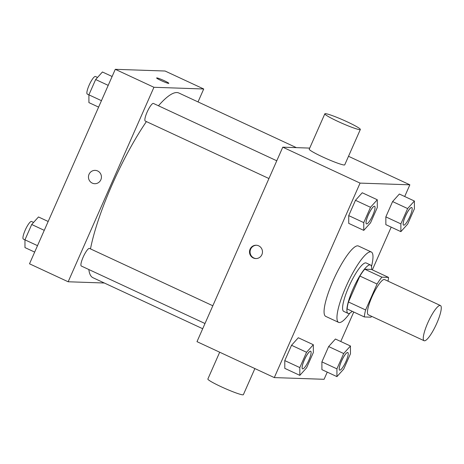 <?xml version="1.0" encoding="UTF-8"?>
<svg xmlns="http://www.w3.org/2000/svg" width="464" height="464" viewBox="0 0 464 464"><rect width="100%" height="100%" fill="white"/><g stroke="black" fill="none" stroke-linecap="round" stroke-linejoin="round"><path stroke-width="0.7" d="M424.467 340.802A19.401 4.188 -65.1 0 1 424.084 340.715A19.401 4.188 -65.1 0 1 428.469 321.361A19.401 4.188 -65.1 0 1 440.44 305.532A19.401 4.188 -65.1 0 1 436.433 324.087A19.401 4.188 -65.1 0 1 424.467 340.802M424.084 340.715L368.259 314.766A19.401 4.188 -65.1 0 1 372.638 295.406A19.401 4.188 -65.1 0 1 384.615 279.577L440.44 305.532M388.53 277.397L381.889 277.165A26.054 5.626 -65.1 0 0 377.064 284.026L359.884 276.045A26.054 5.626 -65.1 0 1 364.71 269.184L371.351 269.41L388.53 277.397A26.054 5.626 -65.1 0 1 388.014 281.161M377.064 284.026L365.62 309.964A26.054 5.626 -65.1 0 0 364.344 316.947L370.98 317.173A26.054 5.626 -65.1 0 0 371.658 316.344M359.884 276.045L348.447 301.983L365.62 309.964M348.447 301.983A26.054 5.626 -65.1 0 0 347.165 308.96L364.344 316.947M371.6 269.526A26.674 5.759 114.9 0 0 370.504 264.996A26.674 5.759 114.9 0 0 353.034 288.973A26.674 5.759 114.9 0 0 348.012 313.374A26.674 5.759 114.9 0 0 352.182 311.298M348.012 313.374L343.72 311.379A26.674 5.759 -65.1 0 1 348.737 286.978A26.674 5.759 -65.1 0 1 366.206 263.001L370.504 264.996M364.71 269.184L381.889 277.165M349.815 313.148A38.802 8.375 -65.1 0 1 339.364 322.55A38.802 8.375 -65.1 0 1 338.604 322.376A38.802 8.375 -65.1 0 1 347.368 283.661A38.802 8.375 -65.1 0 1 371.316 252.004A38.802 8.375 -65.1 0 1 371.484 266.522M338.604 322.376L325.722 316.384A38.802 8.375 -65.1 0 1 334.486 277.669A38.802 8.375 -65.1 0 1 358.434 246.013L371.316 252.004M377.278 199.752L362.245 192.763L355.476 200.303L348.719 215.615L348.737 223.387L363.77 230.376L370.539 222.836L377.296 207.524L377.278 199.752L370.504 207.292L363.753 222.604L363.77 230.376M414.393 201.022L399.359 194.033L392.59 201.573L385.839 216.885L385.857 224.657L400.884 231.646L407.659 224.106L414.41 208.794L414.393 201.022L407.624 208.562L400.867 223.874L400.884 231.646M404.701 196.516L409.863 184.811L360.07 183.106L274.294 377.592L324.087 379.297L327.248 372.116M340.756 341.498L353.754 312.028M372.348 269.874L391.193 227.14M313.333 344.729L298.3 337.746L291.531 345.286L284.774 360.598L284.797 368.37L299.825 375.353L306.6 367.813L313.351 352.501L313.333 344.729L306.559 352.269L299.808 367.581L299.825 375.353M350.448 345.999L335.42 339.016L328.645 346.556L321.894 361.868L321.912 369.64L336.939 376.623L343.714 369.083L350.465 353.771L350.448 345.999L343.679 353.539L336.922 368.851L336.939 376.623M309.72 148.097L282.773 147.175L196.991 341.661L274.294 377.592M282.773 147.175L360.07 183.106M253.303 257.978A6.67 6.484 92 0 1 256.215 245.236A6.67 6.484 92 0 1 262.467 252.12A6.67 6.484 92 0 1 253.303 257.978M348.51 156.293L409.863 184.811M360.337 129.473L344.74 164.836A19.401 1.728 -156.2 0 1 344.172 164.993A19.401 1.728 -156.2 0 1 324.365 157.725A19.401 1.728 -156.2 0 1 309.239 149.176L324.835 113.819A19.401 1.728 -156.2 0 1 343.285 120.066A19.401 1.728 -156.2 0 1 360.337 129.473A19.401 1.728 -156.2 0 1 359.768 129.63A19.401 1.728 -156.2 0 1 339.961 122.363A19.401 1.728 -156.2 0 1 324.835 113.819M219.692 352.211L207.866 379.024A19.401 1.728 23.8 0 0 224.918 388.432A19.401 1.728 23.8 0 0 243.368 394.684L254.887 368.567M256.041 258.57A6.67 6.484 92 0 1 250.212 250.548A6.67 6.484 92 0 1 256.499 245.253M202.693 328.727L93.003 277.739A101.854 21.982 -65.1 0 1 88.833 269.52M90.48 248.895A101.854 21.982 -65.1 0 1 146.409 121.58M158.45 105.786A101.854 21.982 -65.1 0 1 178.872 93.015L296.38 147.639M268.934 178.536L145.267 121.052A9.698 2.094 -65.1 0 1 147.453 111.372A9.698 2.094 -65.1 0 1 153.445 103.455L276.77 160.782M204.995 323.518L81.322 266.029A9.698 2.094 -65.1 0 1 83.514 256.348A9.698 2.094 -65.1 0 1 89.5 248.437L212.825 305.764M198.024 101.918L203.725 88.989L153.932 87.284L68.156 281.77L104.336 283.005M203.725 88.989L165.074 71.021L115.281 69.316L153.932 87.284M115.281 69.316L29.505 263.801L68.156 281.77M94.714 183.703A6.67 6.484 92 0 1 88.63 175.531A6.67 6.484 92 0 1 101.425 177.265A6.67 6.484 92 0 1 92.261 183.118A6.67 6.484 92 0 1 95.172 170.375M168.629 83.392A6.67 0.592 -156.2 0 1 161.826 80.898A6.67 0.592 -156.2 0 1 156.623 77.958A6.67 0.592 -156.2 0 1 162.968 80.11A6.67 0.592 -156.2 0 1 168.826 83.34A6.67 0.592 -156.2 0 1 168.629 83.392M156.623 77.958A6.67 0.592 -156.2 0 1 162.963 80.11A6.67 0.592 -156.2 0 1 168.826 83.34M48.175 221.473L38.483 216.966L31.709 224.506L24.957 239.818L24.975 247.59L34.667 252.097M31.709 224.506L44.266 230.341M33.57 222.436L31.523 221.485A9.698 2.094 -65.1 0 0 25.537 229.402A9.698 2.094 -65.1 0 0 23.345 239.082L37.509 245.653M112.12 76.49L102.428 71.99L95.654 79.53L88.902 94.842L88.92 102.614L98.612 107.114M95.654 79.53L108.205 85.364M88.902 94.842L101.454 100.676M88.902 94.847L87.29 94.099A9.698 2.094 -65.1 0 1 89.477 84.419A9.698 2.094 -65.1 0 1 95.468 76.508L97.515 77.459M339.625 370.115A9.698 2.094 -65.1 0 1 339.607 370.11A9.698 2.094 -65.1 0 1 341.8 360.429A9.698 2.094 -65.1 0 1 347.785 352.518A9.698 2.094 -65.1 0 1 347.803 352.524L347.82 352.53A9.698 2.094 -65.1 0 1 345.813 361.81A9.698 2.094 -65.1 0 1 339.834 370.168A9.698 2.094 -65.1 0 1 339.642 370.127A9.698 2.094 -65.1 0 1 341.829 360.447A9.698 2.094 -65.1 0 1 347.82 352.53M335.42 339.016L328.645 346.556L343.679 353.539M328.645 346.556L321.894 361.868L336.922 368.851M321.894 361.868L321.912 369.64M403.587 225.144A9.698 2.094 -65.1 0 1 405.774 215.464A9.698 2.094 -65.1 0 1 411.765 207.553A9.698 2.094 -65.1 0 1 409.758 216.827A9.698 2.094 -65.1 0 1 403.773 225.191A9.698 2.094 -65.1 0 1 403.587 225.144L403.552 225.127A9.698 2.094 -65.1 0 1 403.552 225.127A9.698 2.094 -65.1 0 1 405.739 215.453A9.698 2.094 -65.1 0 1 411.73 207.536A9.698 2.094 -65.1 0 1 411.748 207.547M399.359 194.033L392.59 201.573L407.624 208.562M392.59 201.573L385.839 216.885L400.867 223.874M385.839 216.885L385.857 224.657M302.522 368.857L302.493 368.839A9.698 2.094 -65.1 0 1 302.493 368.839A9.698 2.094 -65.1 0 1 304.68 359.159A9.698 2.094 -65.1 0 1 310.671 351.248A9.698 2.094 -65.1 0 1 310.683 351.254L310.7 351.26A9.698 2.094 -65.1 0 1 308.699 360.54A9.698 2.094 -65.1 0 1 302.714 368.897A9.698 2.094 -65.1 0 1 302.522 368.857A9.698 2.094 -65.1 0 1 304.715 359.177A9.698 2.094 -65.1 0 1 310.7 351.26M298.3 337.746L291.531 345.286L306.559 352.269M291.531 345.286L284.774 360.598L299.808 367.581M284.774 360.598L284.797 368.37M366.45 223.868A9.698 2.094 -65.1 0 1 366.432 223.857A9.698 2.094 -65.1 0 1 368.625 214.182A9.698 2.094 -65.1 0 1 374.61 206.265A9.698 2.094 -65.1 0 1 374.628 206.277L374.645 206.283A9.698 2.094 -65.1 0 1 372.638 215.557A9.698 2.094 -65.1 0 1 366.659 223.921A9.698 2.094 -65.1 0 1 366.467 223.874A9.698 2.094 -65.1 0 1 368.66 214.194A9.698 2.094 -65.1 0 1 374.645 206.283M362.245 192.763L355.476 200.303L370.504 207.292M355.476 200.303L348.719 215.615L363.753 222.604M348.719 215.615L348.737 223.387"/></g></svg>
